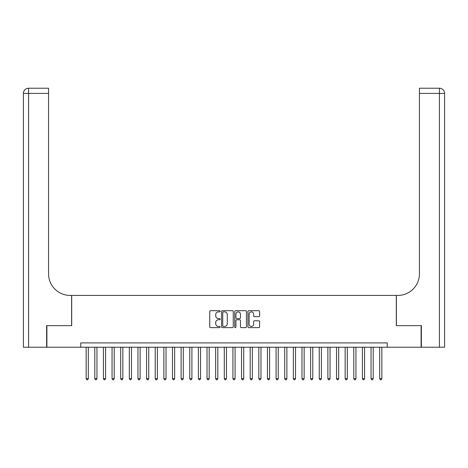 <?xml version="1.0" encoding="UTF-8"?>
<svg xmlns="http://www.w3.org/2000/svg" width="468" height="468" viewBox="0 0 468 468"><rect width="100%" height="100%" fill="white"/><g stroke="black" fill="none" stroke-linecap="round" stroke-linejoin="round"><path stroke-width="0.7" d="M220.188 311.284A0.591 0.591 0 0 0 219.597 310.688L210.588 310.688A0.848 0.848 0 0 0 209.746 311.536L209.746 326.793A0.848 0.848 0 0 0 210.588 327.635L219.597 327.635A0.591 0.591 0 0 0 220.188 327.044A0.591 0.591 0 0 0 219.597 326.453L218.427 326.453A2.714 2.714 0 0 1 215.719 323.739L215.719 322.47A2.714 2.714 0 0 1 218.427 319.755L219.597 319.755A0.591 0.591 0 0 0 220.188 319.164A0.591 0.591 0 0 0 219.597 318.573L218.427 318.573A2.714 2.714 0 0 1 215.719 315.859L215.719 314.59A2.714 2.714 0 0 1 218.427 311.875L219.597 311.875A0.591 0.591 0 0 0 220.188 311.284M258.763 316.666A0.848 0.848 0 0 0 259.611 315.818L259.611 311.536A0.848 0.848 0 0 0 258.763 310.688L248.765 310.688A0.848 0.848 0 0 0 247.917 311.536L247.917 326.793A0.848 0.848 0 0 0 248.765 327.635L258.763 327.635A0.848 0.848 0 0 0 259.611 326.793L259.611 321.621A0.848 0.848 0 0 0 258.763 320.773L254.487 320.773A0.848 0.848 0 0 0 253.638 321.621L253.638 324.184A2.264 2.264 0 0 1 251.369 326.453A2.264 2.264 0 0 1 249.105 324.184L249.105 314.145A2.264 2.264 0 0 1 251.369 311.875A2.264 2.264 0 0 1 253.638 314.145L253.638 315.818A0.848 0.848 0 0 0 254.487 316.666L258.763 316.666M80.765 347.221L46.882 347.221L46.882 325.64L71.703 325.64L71.703 295.425L396.297 295.425L396.297 325.64L421.118 325.64L421.118 347.221L387.235 347.221L387.235 342.904L80.765 342.904L80.765 347.221L387.235 347.221M233.257 311.536A0.848 0.848 0 0 0 232.409 310.688L222.411 310.688A0.848 0.848 0 0 0 221.563 311.536L221.563 326.793A0.848 0.848 0 0 0 222.411 327.635L232.409 327.635A0.848 0.848 0 0 0 233.257 326.793L233.257 311.536M235.591 310.688L245.589 310.688A0.848 0.848 0 0 1 246.437 311.536L246.437 326.793A0.848 0.848 0 0 1 245.589 327.635L241.307 327.635A0.848 0.848 0 0 1 240.458 326.793L240.458 320.603A0.848 0.848 0 0 0 239.616 319.755L236.773 319.755A0.848 0.848 0 0 0 235.93 320.603L235.93 327.044A0.591 0.591 0 0 1 235.334 327.635A0.591 0.591 0 0 1 234.743 327.044L234.743 311.536A0.848 0.848 0 0 1 235.591 310.688M223.341 311.875A0.591 0.591 0 0 0 222.75 312.472L222.75 325.857A0.591 0.591 0 0 0 223.341 326.453L224.576 326.453A2.714 2.714 0 0 0 227.284 323.739L227.284 314.59A2.714 2.714 0 0 0 224.576 311.875L223.341 311.875M240.458 314.186A2.264 2.264 0 0 0 238.194 311.916A2.264 2.264 0 0 0 235.93 314.186L235.93 317.725A0.848 0.848 0 0 0 236.773 318.573L239.616 318.573A0.848 0.848 0 0 0 240.458 317.725L240.458 314.186M86.159 347.221L86.159 378.647L88.317 378.647L88.317 347.221M88.317 378.647L87.674 379.764L86.808 379.764L86.159 378.647M46.624 325.64L71.616 325.64L71.616 295.425L70.147 295.425A21.581 21.581 0 0 1 48.567 273.839L48.567 93.413L28.577 93.413L28.577 347.221L46.624 347.221L46.624 325.64M28.577 347.221L23.4 347.221L23.4 93.413A5.177 5.177 0 0 1 28.577 88.236L48.567 88.236L48.567 93.413M48.567 88.236L28.577 88.236A5.177 5.177 0 0 0 23.4 93.413L28.577 93.413L28.577 88.236M70.147 295.425A21.581 21.581 0 0 1 48.567 273.839M439.423 347.221L439.423 88.236A5.177 5.177 0 0 1 444.6 93.413L444.6 347.221L421.375 347.221L421.375 325.64L396.384 325.64L396.384 295.425L397.853 295.425A21.581 21.581 0 0 0 419.433 273.839L419.433 88.236L439.423 88.236L419.433 88.236M397.853 295.425A21.581 21.581 0 0 0 419.433 273.839M94.793 347.221L94.793 378.647L96.952 378.647L96.952 347.221M96.952 378.647L96.303 379.764L95.443 379.764L94.793 378.647M103.428 347.221L103.428 378.647L105.587 378.647L105.587 347.221M105.587 378.647L104.937 379.764L104.077 379.764L103.428 378.647M112.063 347.221L112.063 378.647L114.215 378.647L114.215 347.221M114.215 378.647L113.572 379.764L112.706 379.764L112.063 378.647M120.691 347.221L120.691 378.647L122.85 378.647L122.85 347.221M122.85 378.647L122.206 379.764L121.341 379.764L120.691 378.647M129.326 347.221L129.326 378.647L131.485 378.647L131.485 347.221M131.485 378.647L130.835 379.764L129.975 379.764L129.326 378.647M137.961 347.221L137.961 378.647L140.119 378.647L140.119 347.221M140.119 378.647L139.47 379.764L138.604 379.764L137.961 378.647M146.589 347.221L146.589 378.647L148.748 378.647L148.748 347.221M148.748 378.647L148.104 379.764L147.239 379.764L146.589 378.647M155.224 347.221L155.224 378.647L157.383 378.647L157.383 347.221M157.383 378.647L156.733 379.764L155.873 379.764L155.224 378.647M163.858 347.221L163.858 378.647L166.017 378.647L166.017 347.221M166.017 378.647L165.368 379.764L164.508 379.764L163.858 378.647M172.493 347.221L172.493 378.647L174.646 378.647L174.646 347.221M174.646 378.647L174.002 379.764L173.137 379.764L172.493 378.647M181.122 347.221L181.122 378.647L183.28 378.647L183.28 347.221M183.28 378.647L182.637 379.764L181.771 379.764L181.122 378.647M189.756 347.221L189.756 378.647L191.915 378.647L191.915 347.221M191.915 378.647L191.266 379.764L190.406 379.764L189.756 378.647M198.391 347.221L198.391 378.647L200.55 378.647L200.55 347.221M200.55 378.647L199.9 379.764L199.035 379.764L198.391 378.647M207.02 347.221L207.02 378.647L209.178 378.647L209.178 347.221M209.178 378.647L208.535 379.764L207.669 379.764L207.02 378.647M215.654 347.221L215.654 378.647L217.813 378.647L217.813 347.221M217.813 378.647L217.164 379.764L216.304 379.764L215.654 378.647M224.289 347.221L224.289 378.647L226.448 378.647L226.448 347.221M226.448 378.647L225.798 379.764L224.938 379.764L224.289 378.647M232.924 347.221L232.924 378.647L235.076 378.647L235.076 347.221M235.076 378.647L234.433 379.764L233.567 379.764L232.924 378.647M241.552 347.221L241.552 378.647L243.711 378.647L243.711 347.221M243.711 378.647L243.062 379.764L242.202 379.764L241.552 378.647M250.187 347.221L250.187 378.647L252.346 378.647L252.346 347.221M252.346 378.647L251.696 379.764L250.836 379.764L250.187 378.647M258.822 347.221L258.822 378.647L260.98 378.647L260.98 347.221M260.98 378.647L260.331 379.764L259.465 379.764L258.822 378.647M267.45 347.221L267.45 378.647L269.609 378.647L269.609 347.221M269.609 378.647L268.965 379.764L268.1 379.764L267.45 378.647M276.085 347.221L276.085 378.647L278.244 378.647L278.244 347.221M278.244 378.647L277.594 379.764L276.734 379.764L276.085 378.647M284.719 347.221L284.719 378.647L286.878 378.647L286.878 347.221M286.878 378.647L286.229 379.764L285.363 379.764L284.719 378.647M293.354 347.221L293.354 378.647L295.507 378.647L295.507 347.221M295.507 378.647L294.863 379.764L293.998 379.764L293.354 378.647M301.983 347.221L301.983 378.647L304.141 378.647L304.141 347.221M304.141 378.647L303.492 379.764L302.632 379.764L301.983 378.647M310.617 347.221L310.617 378.647L312.776 378.647L312.776 347.221M312.776 378.647L312.127 379.764L311.267 379.764L310.617 378.647M319.252 347.221L319.252 378.647L321.411 378.647L321.411 347.221M321.411 378.647L320.761 379.764L319.896 379.764L319.252 378.647M327.881 347.221L327.881 378.647L330.039 378.647L330.039 347.221M330.039 378.647L329.396 379.764L328.53 379.764L327.881 378.647M336.515 347.221L336.515 378.647L338.674 378.647L338.674 347.221M338.674 378.647L338.025 379.764L337.165 379.764L336.515 378.647M345.15 347.221L345.15 378.647L347.309 378.647L347.309 347.221M347.309 378.647L346.659 379.764L345.793 379.764L345.15 378.647M353.785 347.221L353.785 378.647L355.937 378.647L355.937 347.221M355.937 378.647L355.294 379.764L354.428 379.764L353.785 378.647M362.413 347.221L362.413 378.647L364.572 378.647L364.572 347.221M364.572 378.647L363.923 379.764L363.063 379.764L362.413 378.647M371.048 347.221L371.048 378.647L373.207 378.647L373.207 347.221M373.207 378.647L372.557 379.764L371.697 379.764L371.048 378.647M379.683 347.221L379.683 378.647L381.841 378.647L381.841 347.221M381.841 378.647L381.192 379.764L380.326 379.764L379.683 378.647M444.6 93.413L419.433 93.413"/></g></svg>
